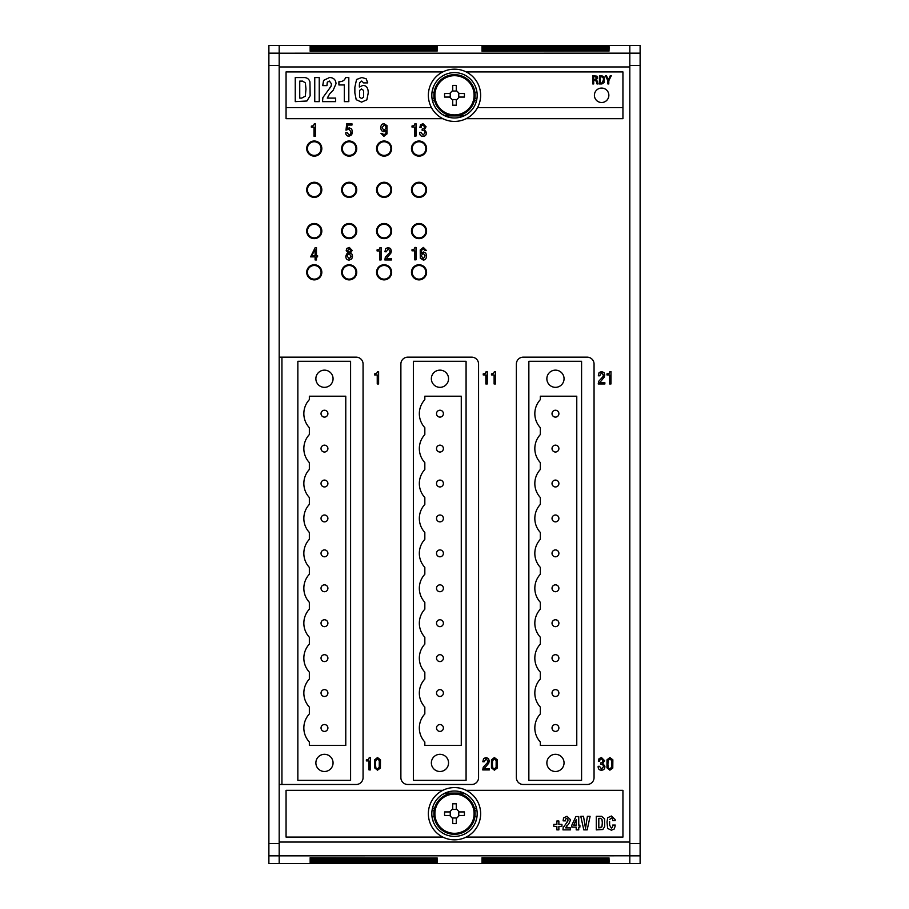 <?xml version="1.0" encoding="UTF-8"?>
<svg xmlns="http://www.w3.org/2000/svg" width="909" height="909" viewBox="0 0 909 909"><rect width="100%" height="100%" fill="white"/><g stroke="black" fill="none" stroke-linecap="round" stroke-linejoin="round"><path stroke-width="1.36" d="M594.406 95.4A7.215 7.215 0 0 0 605.314 101.49A7.215 7.215 0 0 0 605.144 88.991A7.215 7.215 0 0 0 594.406 95.4M432.343 808.851L434.547 808.487M434.093 810.76L432.036 810.533M433.241 821.611L432.002 816.657L434.093 816.657M476.657 100.149L474.453 100.513M474.907 98.24L476.964 98.467M475.759 87.389L476.998 92.343L474.907 92.343M594.054 364.032L594.054 777.615A6.874 6.874 0 0 1 587.18 784.49L523.243 784.49A6.874 6.874 0 0 1 516.369 777.615L516.369 364.032A6.874 6.874 0 0 1 523.243 357.157L587.18 357.157A6.874 6.874 0 0 1 594.054 364.032M478.566 364.032L478.566 777.615A6.874 6.874 0 0 1 471.691 784.49L407.755 784.49A6.874 6.874 0 0 1 400.88 777.615L400.88 364.032A6.874 6.874 0 0 1 407.755 357.157L471.691 357.157A6.874 6.874 0 0 1 478.566 364.032M615.2 825.826L614.314 828.94L611.427 830.212L607.655 828.44L607.007 822.02L607.712 817.714L611.439 816.021L615.143 819.52L615.188 820.543L612.7 820.543L612.507 818.975L612.7 820.543M611.439 818.055L612.507 818.975L611.439 818.055L609.78 819.373L611.439 818.055M609.609 821.463L609.609 825.224L611.427 828.167L609.609 825.224M612.552 826.94L611.427 828.167L612.552 826.94L612.7 825.054L612.552 826.94M612.7 825.054L615.257 825.054M573.693 825.145L576.215 825.145L576.215 819.657L573.693 825.145M578.738 827.133L578.738 829.883L576.215 829.883L576.215 827.133L571.829 827.133L571.829 825.145L575.931 816.555L578.738 816.555L578.738 825.145L579.897 825.145L579.897 827.133L578.738 827.133M565.466 820.85L565.659 818.952L565.466 820.85L563.103 820.85L563.569 817.93L566.943 816.293L570.568 819.793L568.966 823.486L565.659 827.883L566.966 825.542M565.659 827.883L570.375 827.883L570.375 829.883L562.966 829.883L563.182 827.588L567.739 821.338L568.045 819.895L566.83 818.282L565.659 818.952L566.83 818.282L568.045 819.895L566.796 822.486M561.932 826.383L558.865 826.383L558.865 829.883L556.876 829.883L556.876 826.383L553.82 826.383L553.82 824.383L556.876 824.383L556.876 820.997L558.865 820.997L558.865 824.383L561.932 824.383L561.932 826.383M608.791 80.742L608.791 83.946L607.882 83.946L607.882 80.742L605.405 75.697L606.417 75.697L608.337 79.833L610.28 75.697L611.291 75.697L608.791 80.742M595.145 79.492L596.736 77.981L596.099 76.72L593.702 76.526L593.702 79.492L595.145 79.492L596.736 77.981L594.986 76.526M598.054 83.764L597.736 83.242L598.054 83.946L596.997 83.946L596.702 81.855L595.304 80.322L593.702 80.322L593.702 83.946L592.793 83.946L592.793 75.697L596.974 76.163L597.69 78.06L596.099 79.867L597.565 81.401L597.736 83.242L597.565 81.401M595.304 80.322L596.702 81.855M302.697 81.117L299.743 81.117L299.743 98.104L301.708 98.104L305.322 96.172L305.969 89.025L305.367 82.946L302.697 81.117L305.367 82.946L305.969 89.025L305.322 96.172L301.708 98.104M304.629 77.572C307.287 77.765 309.071 79.197 309.946 81.867L310.139 95.775L306.901 101.001L295.255 101.638L295.255 77.572L304.629 77.572M314.753 101.638L314.753 77.572L319.241 77.572L319.241 101.638L314.753 101.638M326.933 85.605L327.285 82.219L326.933 85.605L322.74 85.605L323.57 80.412L329.558 77.504C333.637 77.697 335.796 79.765 336.012 83.719L333.16 90.286L329.615 93.945L327.285 98.104L329.615 93.945M327.285 98.104L335.66 98.104L335.66 101.638L322.502 101.638L322.888 97.581L330.978 86.457L331.524 83.889L329.365 81.037L327.285 82.219L329.365 81.037L331.524 83.889L330.978 86.457L329.308 88.503M345.522 77.572C344.761 80.322 342.568 81.719 338.909 81.753C342.568 81.719 344.761 80.322 345.522 77.572L348.817 77.572L348.817 101.638L344.329 101.638L344.329 84.957L338.909 84.957L338.909 81.753M363.555 90.48L361.566 88.968L359.646 90.389L359.612 97.115L361.668 98.592L363.589 97.047L363.555 90.48L361.566 88.968L359.646 90.389L359.612 97.115L361.668 98.592L363.589 97.047L363.555 90.48M359.35 85.503L359.566 82.787L359.35 87.037L362.85 85.435C366.441 85.435 368.236 87.946 368.236 92.968L366.861 99.808L361.589 102.126L356.203 99.695L354.862 92.991L354.862 87.219L356.555 79.481L361.827 77.504L366.157 78.788L367.747 82.901L363.611 82.901L361.702 81.037L359.566 82.787L361.702 81.037L363.611 82.901M603.531 81.571L603.269 77.379L600.372 76.526L600.372 83.128L601.838 83.128L603.644 79.662L603.269 77.379L601.838 76.526M601.724 75.697L604.155 76.992L604.053 82.639L601.894 83.946L599.463 83.946L599.463 75.697L601.724 75.697M601.838 83.128L602.553 82.992M580.794 816.339L583.51 816.339L585.51 828.451L587.384 816.339L590.1 816.339L587.18 829.883L583.794 829.883L580.794 816.339M600.474 818.327L598.815 818.327L598.815 827.883L601.951 826.804L602.315 822.781L601.974 819.35L600.474 818.327L601.974 819.35L602.315 822.781L601.951 826.804L599.917 827.883M601.565 816.339L604.565 818.759L604.667 826.576L602.837 829.519L596.293 829.883L596.293 816.339L601.565 816.339M431.491 107.671A26.122 26.122 0 0 0 442.831 118.67L286.062 118.67L286.062 71.913L442.831 71.913A26.122 26.122 0 0 0 431.491 107.671L286.062 107.671M477.509 107.671A26.122 26.122 0 0 0 466.169 71.913L622.938 71.913L622.938 118.67L466.169 118.67A26.122 26.122 0 0 0 477.509 107.671L622.938 107.671M594.406 95.297A7.215 7.215 0 0 0 605.235 101.547A7.215 7.215 0 0 0 605.235 89.037A7.215 7.215 0 0 0 594.406 95.297M466.169 837.087A26.122 26.122 0 0 0 466.169 790.33L622.938 790.33L622.938 837.087L466.169 837.087A26.122 26.122 0 0 1 442.831 837.087L286.062 837.087L286.062 790.33L442.831 790.33A26.122 26.122 0 0 0 442.831 837.087M442.831 71.913A26.122 26.122 0 0 1 466.169 71.913M466.169 118.67A26.122 26.122 0 0 1 442.831 118.67M492.405 764.458L492.723 767.821L494.371 768.934L496.132 767.173L496.166 760.606L494.371 758.788L492.598 760.719L492.405 764.458M497.28 768.06L494.371 770.173L491.462 767.832L491.485 759.833L494.371 757.549L497.359 759.81L497.28 768.06M488.735 763.174L484.145 768.684L489.383 768.684L489.383 769.923L482.724 769.923L483.224 767.253L487.565 762.515L487.838 760.969L486.02 758.788L484.202 761.753L482.827 761.753L483.622 758.526L486.076 757.549L488.474 758.515L489.258 761.003L488.735 763.174M349.238 252.577L350.772 250.6L349.226 248.68L347.613 250.554L349.238 252.577M349.283 258.826L351.124 256.202L349.181 253.816L347.658 254.543L347.227 256.224L349.283 258.826M346.602 254.031L348.158 253.157L346.193 250.395L346.886 248.407L349.329 247.441L352.192 250.475L350.34 253.122L352.01 254.202L352.544 256.088L351.783 258.883L349.249 260.065C346.977 260.019 345.829 258.747 345.818 256.27L346.602 254.031M315.366 136.202L313.991 136.202L313.991 127.192L311.355 127.192L311.355 126.124L313.412 125.692L314.298 123.817L315.366 123.817L315.366 136.202M311.685 255.622L315.105 255.622L315.105 249.714L311.685 255.622M310.594 256.861L315.218 247.566L316.468 247.566L316.468 255.622L317.582 255.622L317.582 256.861L316.468 256.861L316.468 259.94L315.105 259.94L315.105 256.861L310.594 256.861M349.056 136.202C346.818 136.123 345.727 134.964 345.772 132.714L347.193 132.714L349.033 134.964L350.556 134.032L351.01 131.975L348.931 129.067L345.977 130.18L346.715 123.817L351.976 123.817L351.976 125.056L347.817 125.056L347.272 128.692L349.272 127.828L351.692 129.044L352.419 131.748L351.692 134.793L349.056 136.202M385.655 125.953L384.018 124.931L382.11 127.771L384.03 130.555L386.052 127.987L385.655 125.953M380.689 128.021C380.826 125.283 381.916 123.84 383.962 123.692L386.984 125.612L387.041 133.85L383.871 136.327L380.985 133.362L382.382 133.362L384.03 135.089L385.87 133.168L386.177 130.282L383.893 131.794L381.45 130.657L380.689 128.021M381.087 259.94L379.712 259.94L379.712 250.929L377.076 250.929L377.076 249.861L379.144 249.441L380.019 247.566L381.087 247.566L381.087 259.94M390.836 253.191L386.245 258.701L391.484 258.701L391.484 259.94L384.837 259.94L385.325 257.27L389.666 252.532L389.95 250.986L388.12 248.805L386.302 251.77L384.927 251.77L385.723 248.532L388.177 247.566L390.575 248.532L391.359 251.009L390.836 253.191M416.015 259.815L414.64 259.815L414.64 250.804L412.004 250.804L412.004 249.736L414.061 249.316L414.936 247.441L416.015 247.441L416.015 259.815M423.174 253.202L421.253 255.69L423.276 258.826L425.173 255.838L423.174 253.202M426.582 255.747C426.446 258.486 425.355 259.929 423.299 260.065L420.288 258.156L420.231 249.918L423.389 247.441L426.276 250.395L424.878 250.395L423.23 248.68L421.39 250.577L421.083 253.486L423.378 251.963L425.821 253.111L426.582 255.747M416.015 136.077L414.64 136.077L414.64 127.067L412.004 127.067L412.004 125.999L414.061 125.567L414.936 123.692L416.015 123.692L416.015 136.077M424.367 130.771L422.14 130.305L422.14 129.067L423.821 128.839L424.696 126.965L422.969 124.931L421.503 125.681L421.208 127.362L419.89 127.362L420.583 124.76L423.003 123.692L426.082 126.76L424.344 129.567L426.412 132.43C426.412 135.021 425.253 136.327 422.935 136.327C420.697 136.327 419.617 135.032 419.663 132.441L421.015 132.441L423.049 135.089L425.048 132.862L424.367 130.771M378.61 383.962L377.246 383.962L377.246 374.951L374.61 374.951L374.61 373.883L376.667 373.463L377.542 371.588L378.61 371.588L378.61 383.962M487.235 383.962L485.861 383.962L485.861 374.951L483.224 374.951L483.224 373.883L485.281 373.463L486.167 371.588L487.235 371.588L487.235 383.962M495.485 383.962L494.11 383.962L494.11 374.951L491.474 374.951L491.474 373.883L493.53 373.463L494.416 371.588L495.485 371.588L495.485 383.962M604.224 377.212L599.645 382.723L604.871 382.723L604.871 383.962L598.224 383.962L598.724 381.291L603.053 376.553L603.337 375.008L601.508 372.826L599.69 375.792L598.327 375.792L599.111 372.554L601.576 371.588L603.962 372.554L604.758 375.031L604.224 377.212M610.984 383.962L609.609 383.962L609.609 374.951L606.973 374.951L606.973 373.883L609.03 373.463L609.905 371.588L610.984 371.588L610.984 383.962M602.837 764.628L600.61 764.162L600.61 762.924L602.292 762.696L603.167 760.822L601.44 758.788L599.974 759.526L599.667 761.219L598.361 761.219L599.054 758.617L601.474 757.549L604.553 760.617L602.815 763.424L604.883 766.287C604.883 768.878 603.724 770.173 601.406 770.173C599.167 770.173 598.077 768.889 598.133 766.298L599.486 766.298L601.519 768.934L603.519 766.719L602.837 764.628M607.905 764.458L608.223 767.821L609.871 768.934L611.632 767.173L611.655 760.606L609.871 758.788L608.087 760.719L607.905 764.458M612.78 768.06L609.871 770.173L606.951 767.832L606.985 759.833L609.871 757.549L612.859 759.81L612.78 768.06M370.361 769.923L368.997 769.923L368.997 760.924L366.361 760.924L366.361 759.856L368.418 759.424L369.293 757.549L370.361 757.549L370.361 769.923M375.531 764.458L375.849 767.821L377.508 768.934L379.258 767.173L379.292 760.606L377.508 758.788L375.724 760.719L375.531 764.458M380.405 768.06L377.508 770.173L374.588 767.832L374.61 759.833L377.508 757.549L380.485 759.81L380.405 768.06M356.192 784.49L279.188 784.49L279.188 863.55L629.812 863.55L629.812 45.45L279.188 45.45L279.188 357.157L356.192 357.157A6.874 6.874 0 0 1 363.066 364.032L363.066 777.615A6.874 6.874 0 0 1 356.192 784.49M442.831 790.33A26.122 26.122 0 0 1 466.169 790.33M376.542 189.822A7.567 7.567 0 0 1 387.882 183.277A7.567 7.567 0 0 1 387.882 196.367A7.567 7.567 0 0 1 376.542 189.822M341.614 189.822A7.567 7.567 0 0 1 352.965 183.277A7.567 7.567 0 0 1 352.965 196.367A7.567 7.567 0 0 1 341.614 189.822M306.697 189.822A7.567 7.567 0 0 1 318.036 183.277A7.567 7.567 0 0 1 318.036 196.367A7.567 7.567 0 0 1 306.697 189.822M376.542 231.068A7.567 7.567 0 0 1 387.882 224.523A7.567 7.567 0 0 1 387.882 237.624A7.567 7.567 0 0 1 376.542 231.068M341.614 231.068A7.567 7.567 0 0 1 352.965 224.523A7.567 7.567 0 0 1 352.965 237.624A7.567 7.567 0 0 1 341.614 231.068M306.697 231.068A7.567 7.567 0 0 1 318.036 224.523A7.567 7.567 0 0 1 318.036 237.624A7.567 7.567 0 0 1 306.697 231.068M306.697 148.576A7.567 7.567 0 0 1 318.036 142.02A7.567 7.567 0 0 1 318.036 155.121A7.567 7.567 0 0 1 306.697 148.576M341.614 148.576A7.567 7.567 0 0 1 352.965 142.02A7.567 7.567 0 0 1 352.965 155.121A7.567 7.567 0 0 1 341.614 148.576M376.542 148.576A7.567 7.567 0 0 1 387.882 142.02A7.567 7.567 0 0 1 387.882 155.121A7.567 7.567 0 0 1 376.542 148.576M411.459 148.576A7.567 7.567 0 0 1 422.81 142.02A7.567 7.567 0 0 1 422.81 155.121A7.567 7.567 0 0 1 411.459 148.576M411.459 189.822A7.567 7.567 0 0 1 422.81 183.277A7.567 7.567 0 0 1 422.81 196.367A7.567 7.567 0 0 1 411.459 189.822M411.459 231.068A7.567 7.567 0 0 1 422.81 224.523A7.567 7.567 0 0 1 422.81 237.624A7.567 7.567 0 0 1 411.459 231.068M306.697 272.314A7.567 7.567 0 0 1 318.036 265.769A7.567 7.567 0 0 1 318.036 278.87A7.567 7.567 0 0 1 306.697 272.314M341.614 272.314A7.567 7.567 0 0 1 352.965 265.769A7.567 7.567 0 0 1 352.965 278.87A7.567 7.567 0 0 1 341.614 272.314M376.542 272.314A7.567 7.567 0 0 1 387.882 265.769A7.567 7.567 0 0 1 387.882 278.87A7.567 7.567 0 0 1 376.542 272.314M411.459 272.314A7.567 7.567 0 0 1 422.81 265.769A7.567 7.567 0 0 1 422.81 278.87A7.567 7.567 0 0 1 411.459 272.314M474.907 816.657L476.998 816.657L475.759 821.611M476.964 810.533L474.907 810.76M476.771 809.362L476.93 810.317M474.453 808.487L476.657 808.851M432.07 810.317L432.229 809.362M476.93 98.683L476.771 99.638M434.093 92.343L432.002 92.343L433.241 87.389M432.036 98.467L434.093 98.24M432.229 99.638L432.07 98.683M434.547 100.513L432.343 100.149M431.809 813.703A22.691 22.691 0 0 0 465.84 833.36A22.691 22.691 0 0 0 465.84 794.057A22.691 22.691 0 0 0 431.809 813.703M431.809 95.297A22.691 22.691 0 0 0 465.84 114.943A22.691 22.691 0 0 0 465.84 75.64A22.691 22.691 0 0 0 431.809 95.297M434.525 824.474L434.036 823.497L434.525 824.474M474.964 823.497L474.475 824.474L474.964 823.497M466.51 794.455L460.045 791.705M448.955 791.705L442.49 794.455M442.49 114.545L448.955 117.295M460.045 117.295L466.51 114.545M474.475 84.526L474.964 85.503L474.475 84.526M434.036 85.503L434.525 84.526L434.036 85.503M481.997 51.211L609.178 50.938L481.997 50.665M481.997 858.335L609.178 858.062L481.997 857.789M481.997 50.04L609.178 49.768L481.997 49.495M481.997 859.505L609.178 859.232L481.997 858.96M481.997 48.87L609.178 48.597L481.997 48.325M481.997 860.675L609.178 860.403L481.997 860.13M481.997 47.7L609.178 47.427L481.997 47.166M481.997 861.834L609.178 861.573L481.997 861.3M310.128 51.211L437.309 50.938L310.128 50.665M310.128 858.335L437.309 858.062L310.128 857.789M310.128 50.04L437.309 49.768L310.128 49.495M310.128 859.505L437.309 859.232L310.128 858.96M310.128 48.87L437.309 48.597L310.128 48.325M310.128 860.675L437.309 860.403L310.128 860.13M310.128 47.7L437.309 47.427L310.128 47.166M310.128 861.834L437.309 861.573L310.128 861.3M481.997 46.529L609.178 46.257L481.997 45.995M481.997 863.005L609.178 862.743L481.997 862.471M310.128 46.529L437.309 46.257L310.128 45.995M310.128 863.005L437.309 862.743L310.128 862.471M463.954 793.08L445.046 793.08L463.954 793.08M463.954 115.92L445.046 115.92L463.954 115.92M349.181 265.496A6.817 6.817 0 0 1 355.998 272.314A6.817 6.817 0 0 1 349.181 279.131A6.817 6.817 0 0 1 342.363 272.314A6.817 6.817 0 0 1 349.181 265.496M314.253 265.496A6.817 6.817 0 0 1 321.07 272.314A6.817 6.817 0 0 1 314.253 279.131A6.817 6.817 0 0 1 307.435 272.314A6.817 6.817 0 0 1 314.253 265.496M349.181 224.25A6.817 6.817 0 0 1 355.998 231.068A6.817 6.817 0 0 1 349.181 237.885A6.817 6.817 0 0 1 342.363 231.068A6.817 6.817 0 0 1 349.181 224.25M349.181 183.004A6.817 6.817 0 0 1 355.998 189.822A6.817 6.817 0 0 1 349.181 196.639A6.817 6.817 0 0 1 342.363 189.822A6.817 6.817 0 0 1 349.181 183.004M349.181 141.759A6.817 6.817 0 0 1 355.998 148.576A6.817 6.817 0 0 1 349.181 155.394A6.817 6.817 0 0 1 342.363 148.576A6.817 6.817 0 0 1 349.181 141.759M314.253 224.25A6.817 6.817 0 0 1 321.07 231.068A6.817 6.817 0 0 1 314.253 237.885A6.817 6.817 0 0 1 307.435 231.068A6.817 6.817 0 0 1 314.253 224.25M314.253 183.004A6.817 6.817 0 0 1 321.07 189.822A6.817 6.817 0 0 1 314.253 196.639A6.817 6.817 0 0 1 307.435 189.822A6.817 6.817 0 0 1 314.253 183.004M314.253 141.759A6.817 6.817 0 0 1 321.07 148.576A6.817 6.817 0 0 1 314.253 155.394A6.817 6.817 0 0 1 307.435 148.576A6.817 6.817 0 0 1 314.253 141.759M419.026 265.496A6.817 6.817 0 0 1 425.844 272.314A6.817 6.817 0 0 1 419.026 279.131A6.817 6.817 0 0 1 412.209 272.314A6.817 6.817 0 0 1 419.026 265.496M384.098 265.496A6.817 6.817 0 0 1 390.915 272.314A6.817 6.817 0 0 1 384.098 279.131A6.817 6.817 0 0 1 377.28 272.314A6.817 6.817 0 0 1 384.098 265.496M419.026 224.25A6.817 6.817 0 0 1 425.844 231.068A6.817 6.817 0 0 1 419.026 237.885A6.817 6.817 0 0 1 412.209 231.068A6.817 6.817 0 0 1 419.026 224.25M419.026 183.004A6.817 6.817 0 0 1 425.844 189.822A6.817 6.817 0 0 1 419.026 196.639A6.817 6.817 0 0 1 412.209 189.822A6.817 6.817 0 0 1 419.026 183.004M419.026 141.759A6.817 6.817 0 0 1 425.844 148.576A6.817 6.817 0 0 1 419.026 155.394A6.817 6.817 0 0 1 412.209 148.576A6.817 6.817 0 0 1 419.026 141.759M384.098 224.25A6.817 6.817 0 0 1 390.915 231.068A6.817 6.817 0 0 1 384.098 237.885A6.817 6.817 0 0 1 377.28 231.068A6.817 6.817 0 0 1 384.098 224.25M384.098 183.004A6.817 6.817 0 0 1 390.915 189.822A6.817 6.817 0 0 1 384.098 196.639A6.817 6.817 0 0 1 377.28 189.822A6.817 6.817 0 0 1 384.098 183.004M384.098 141.759A6.817 6.817 0 0 1 390.915 148.576A6.817 6.817 0 0 1 384.098 155.394A6.817 6.817 0 0 1 377.28 148.576A6.817 6.817 0 0 1 384.098 141.759M281.938 357.157L281.938 784.49M555.456 731.415A3.443 3.443 0 0 0 558.433 726.257A3.443 3.443 0 0 0 552.479 726.257A3.443 3.443 0 0 0 555.456 731.415M555.456 696.487A3.443 3.443 0 0 0 558.433 691.34A3.443 3.443 0 0 0 552.479 691.34A3.443 3.443 0 0 0 555.456 696.487M555.456 661.57A3.443 3.443 0 0 0 558.433 656.412A3.443 3.443 0 0 0 552.479 656.412A3.443 3.443 0 0 0 555.456 661.57M555.456 626.642A3.443 3.443 0 0 0 558.433 621.483A3.443 3.443 0 0 0 552.479 621.483A3.443 3.443 0 0 0 555.456 626.642M555.456 591.725A3.443 3.443 0 0 0 558.433 586.566A3.443 3.443 0 0 0 552.479 586.566A3.443 3.443 0 0 0 555.456 591.725M555.456 556.797A3.443 3.443 0 0 0 558.433 551.638A3.443 3.443 0 0 0 552.479 551.638A3.443 3.443 0 0 0 555.456 556.797M555.456 521.868A3.443 3.443 0 0 0 558.433 516.721A3.443 3.443 0 0 0 552.479 516.721A3.443 3.443 0 0 0 555.456 521.868M555.456 486.951A3.443 3.443 0 0 0 558.433 481.793A3.443 3.443 0 0 0 552.479 481.793A3.443 3.443 0 0 0 555.456 486.951M555.456 452.023A3.443 3.443 0 0 0 558.433 446.864A3.443 3.443 0 0 0 552.479 446.864A3.443 3.443 0 0 0 555.456 452.023M540.332 742.005A20.623 20.623 0 0 1 540.332 713.963L540.332 707.077A20.623 20.623 0 0 1 540.332 679.034L540.332 672.149A20.623 20.623 0 0 1 540.332 644.106L540.332 637.232A20.623 20.623 0 0 1 540.332 609.189L540.332 602.303A20.623 20.623 0 0 1 540.332 574.261L540.332 567.386A20.623 20.623 0 0 1 540.332 539.332L540.332 532.458A20.623 20.623 0 0 1 540.332 504.415L540.332 497.53A20.623 20.623 0 0 1 540.332 469.487L540.332 462.613A20.623 20.623 0 0 1 540.332 434.57L540.332 427.684A20.623 20.623 0 0 1 540.332 399.642L540.332 396.199L576.772 396.199L576.772 745.437L540.332 745.437L540.332 742.005M555.456 417.106A3.443 3.443 0 0 0 558.433 411.947A3.443 3.443 0 0 0 552.479 411.947A3.443 3.443 0 0 0 555.456 417.106M555.456 370.145A8.59 8.59 0 0 1 562.898 383.041A8.59 8.59 0 0 1 548.013 383.041A8.59 8.59 0 0 1 555.456 370.145M555.456 754.311A8.59 8.59 0 0 1 562.898 767.196A8.59 8.59 0 0 1 548.013 767.196A8.59 8.59 0 0 1 555.456 754.311M581.578 361.282L528.856 361.282L528.856 780.365L581.578 780.365L581.578 361.282M439.956 731.415A3.443 3.443 0 0 0 442.933 726.257A3.443 3.443 0 0 0 436.979 726.257A3.443 3.443 0 0 0 439.956 731.415M439.956 696.487A3.443 3.443 0 0 0 442.933 691.34A3.443 3.443 0 0 0 436.979 691.34A3.443 3.443 0 0 0 439.956 696.487M439.956 661.57A3.443 3.443 0 0 0 442.933 656.412A3.443 3.443 0 0 0 436.979 656.412A3.443 3.443 0 0 0 439.956 661.57M439.956 626.642A3.443 3.443 0 0 0 442.933 621.483A3.443 3.443 0 0 0 436.979 621.483A3.443 3.443 0 0 0 439.956 626.642M439.956 591.725A3.443 3.443 0 0 0 442.933 586.566A3.443 3.443 0 0 0 436.979 586.566A3.443 3.443 0 0 0 439.956 591.725M439.956 556.797A3.443 3.443 0 0 0 442.933 551.638A3.443 3.443 0 0 0 436.979 551.638A3.443 3.443 0 0 0 439.956 556.797M439.956 521.868A3.443 3.443 0 0 0 442.933 516.721A3.443 3.443 0 0 0 436.979 516.721A3.443 3.443 0 0 0 439.956 521.868M439.956 486.951A3.443 3.443 0 0 0 442.933 481.793A3.443 3.443 0 0 0 436.979 481.793A3.443 3.443 0 0 0 439.956 486.951M439.956 452.023A3.443 3.443 0 0 0 442.933 446.864A3.443 3.443 0 0 0 436.979 446.864A3.443 3.443 0 0 0 439.956 452.023M424.833 742.005A20.623 20.623 0 0 1 424.833 713.963L424.833 707.077A20.623 20.623 0 0 1 424.833 679.034L424.833 672.149A20.623 20.623 0 0 1 424.833 644.106L424.833 637.232A20.623 20.623 0 0 1 424.833 609.189L424.833 602.303A20.623 20.623 0 0 1 424.833 574.261L424.833 567.386A20.623 20.623 0 0 1 424.833 539.332L424.833 532.458A20.623 20.623 0 0 1 424.833 504.415L424.833 497.53A20.623 20.623 0 0 1 424.833 469.487L424.833 462.613A20.623 20.623 0 0 1 424.833 434.57L424.833 427.684A20.623 20.623 0 0 1 424.833 399.642L424.833 396.199L461.272 396.199L461.272 745.437L424.833 745.437L424.833 742.005M439.956 417.106A3.443 3.443 0 0 0 442.933 411.947A3.443 3.443 0 0 0 436.979 411.947A3.443 3.443 0 0 0 439.956 417.106M439.956 370.145A8.59 8.59 0 0 1 447.398 383.041A8.59 8.59 0 0 1 432.514 383.041A8.59 8.59 0 0 1 439.956 370.145M439.956 754.311A8.59 8.59 0 0 1 447.398 767.196A8.59 8.59 0 0 1 432.514 767.196A8.59 8.59 0 0 1 439.956 754.311M466.078 361.282L413.356 361.282L413.356 780.365L466.078 780.365L466.078 361.282M324.468 731.415A3.443 3.443 0 0 0 327.445 726.257A3.443 3.443 0 0 0 321.491 726.257A3.443 3.443 0 0 0 324.468 731.415M324.468 696.487A3.443 3.443 0 0 0 327.445 691.34A3.443 3.443 0 0 0 321.491 691.34A3.443 3.443 0 0 0 324.468 696.487M324.468 661.57A3.443 3.443 0 0 0 327.445 656.412A3.443 3.443 0 0 0 321.491 656.412A3.443 3.443 0 0 0 324.468 661.57M324.468 626.642A3.443 3.443 0 0 0 327.445 621.483A3.443 3.443 0 0 0 321.491 621.483A3.443 3.443 0 0 0 324.468 626.642M324.468 591.725A3.443 3.443 0 0 0 327.445 586.566A3.443 3.443 0 0 0 321.491 586.566A3.443 3.443 0 0 0 324.468 591.725M324.468 556.797A3.443 3.443 0 0 0 327.445 551.638A3.443 3.443 0 0 0 321.491 551.638A3.443 3.443 0 0 0 324.468 556.797M324.468 521.868A3.443 3.443 0 0 0 327.445 516.721A3.443 3.443 0 0 0 321.491 516.721A3.443 3.443 0 0 0 324.468 521.868M324.468 486.951A3.443 3.443 0 0 0 327.445 481.793A3.443 3.443 0 0 0 321.491 481.793A3.443 3.443 0 0 0 324.468 486.951M324.468 452.023A3.443 3.443 0 0 0 327.445 446.864A3.443 3.443 0 0 0 321.491 446.864A3.443 3.443 0 0 0 324.468 452.023M309.344 742.005A20.623 20.623 0 0 1 309.344 713.963L309.344 707.077A20.623 20.623 0 0 1 309.344 679.034L309.344 672.149A20.623 20.623 0 0 1 309.344 644.106L309.344 637.232A20.623 20.623 0 0 1 309.344 609.189L309.344 602.303A20.623 20.623 0 0 1 309.344 574.261L309.344 567.386A20.623 20.623 0 0 1 309.344 539.332L309.344 532.458A20.623 20.623 0 0 1 309.344 504.415L309.344 497.53A20.623 20.623 0 0 1 309.344 469.487L309.344 462.613A20.623 20.623 0 0 1 309.344 434.57L309.344 427.684A20.623 20.623 0 0 1 309.344 399.642L309.344 396.199L345.772 396.199L345.772 745.437L309.344 745.437L309.344 742.005M324.468 417.106A3.443 3.443 0 0 0 327.445 411.947A3.443 3.443 0 0 0 321.491 411.947A3.443 3.443 0 0 0 324.468 417.106M324.468 370.145A8.59 8.59 0 0 1 331.91 383.041A8.59 8.59 0 0 1 317.025 383.041A8.59 8.59 0 0 1 324.468 370.145M324.468 754.311A8.59 8.59 0 0 1 331.91 767.196A8.59 8.59 0 0 1 317.025 767.196A8.59 8.59 0 0 1 324.468 754.311M350.59 361.282L297.857 361.282L297.857 780.365L350.59 780.365L350.59 361.282M459.318 93.513L456.273 90.468L456.829 91.025L452.171 91.025L449.682 93.513L444.592 93.513A36.019 17.01 -90 0 0 444.569 95.297A36.019 17.01 -90 0 0 444.592 97.07L449.682 97.07L452.727 100.115L452.727 105.194A36.019 17.01 180 0 0 456.273 105.194L456.273 100.115L459.318 97.07L464.408 97.07A36.019 17.01 90 0 0 464.408 93.513L459.318 93.513M450.239 92.957L450.239 97.627L452.171 99.558L456.829 99.558L458.761 97.627L458.761 92.957L456.829 91.025M449.682 93.513L452.727 90.468L452.727 85.389A36.019 17.01 0 0 1 456.273 85.389L456.273 90.468M474.1 95.297A19.6 19.6 0 0 1 454.5 114.898A19.6 19.6 0 0 1 434.9 95.297A19.6 19.6 0 0 1 454.5 75.686A19.6 19.6 0 0 1 474.1 95.297M475.123 95.297A20.623 20.623 0 0 1 444.183 113.148A20.623 20.623 0 0 1 444.183 77.435A20.623 20.623 0 0 1 475.123 95.297M459.318 811.93L456.273 808.885L456.829 809.442L452.171 809.442L449.682 811.93L444.592 811.93A36.019 17.01 -90 0 0 444.569 813.703A36.019 17.01 -90 0 0 444.592 815.487L449.682 815.487L452.727 818.532L452.727 823.611A36.019 17.01 180 0 0 456.273 823.611L456.273 818.532L459.318 815.487L464.408 815.487A36.019 17.01 90 0 0 464.408 811.93L459.318 811.93M450.239 811.373L450.239 816.043L452.171 817.975L456.829 817.975L458.761 816.043L458.761 811.373L456.829 809.442M449.682 811.93L452.727 808.885L452.727 803.806A36.019 17.01 0 0 1 456.273 803.806L456.273 808.885M474.1 813.703A19.6 19.6 0 0 1 454.5 833.314A19.6 19.6 0 0 1 434.9 813.703A19.6 19.6 0 0 1 454.5 794.102A19.6 19.6 0 0 1 474.1 813.703M475.123 813.703A20.623 20.623 0 0 1 444.183 831.565A20.623 20.623 0 0 1 444.183 795.852A20.623 20.623 0 0 1 475.123 813.703M640.118 855.835L640.118 45.45L629.812 45.45L629.812 53.165L279.188 53.199L279.188 45.45L268.882 45.45L268.882 863.55L279.188 863.55L279.188 855.835L629.812 855.801L629.812 863.55L640.118 863.55L640.118 855.835L629.812 855.835M629.812 66.948L629.812 842.052L279.188 842.052L279.188 66.948L629.812 66.948M434.616 808.226L432.479 808.226M464.783 115.511L458.556 115.511M450.444 115.511L444.217 115.511M474.384 100.774L476.521 100.774M432.479 100.774L434.616 100.774M476.521 808.226L474.384 808.226M444.217 793.489L450.444 793.489M458.556 793.489L464.783 793.489M640.118 843.507L629.812 843.507M640.118 53.165L629.812 53.165M629.812 65.493L640.118 65.493M268.882 65.493L279.188 65.493M279.188 53.165L268.882 53.165M268.882 855.835L279.188 855.835M279.188 843.507L268.882 843.507"/></g></svg>
